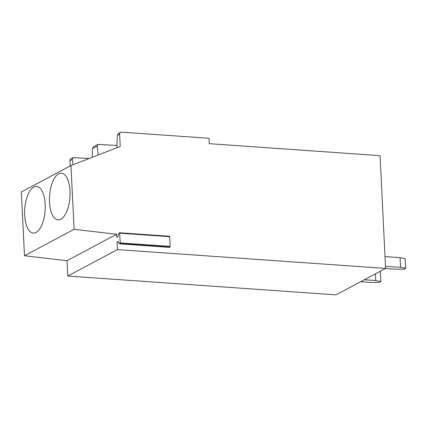 <?xml version="1.0" encoding="UTF-8"?>
<svg xmlns="http://www.w3.org/2000/svg" width="427" height="427" viewBox="0 0 427 427"><rect width="100%" height="100%" fill="white"/><g stroke="black" fill="none" stroke-linecap="round" stroke-linejoin="round"><path stroke-width="0.64" d="M116.923 147.747L117.286 135.396L118.391 133.491L120.558 132.338A2.226 1.932 62 0 1 121.503 132.14L209 138.284L209.267 143.68L380.073 155.668L385.592 268.423L117.393 249.603L117.025 242.152L118.215 241.597M117.025 242.152L118.594 242.258M120.558 132.338A2.226 1.932 62 0 0 119.608 134.163L120.211 146.472L70.973 165.532L21.35 191.963L24.467 255.73L74.09 229.299L70.973 165.532M118.082 241.586L119.517 243.849L120.27 242.915L119.592 232.768L118.877 233.329L117.847 236.729L116.79 237.289L116.64 234.279L74.09 229.299M116.64 234.279L67.018 260.716L24.467 255.73M117.393 249.603L67.77 276.039L67.018 260.716M169.402 247.334L169.999 247.089L170.213 246.422L169.535 236.275L119.651 232.795M385.592 268.423L335.969 294.86L67.77 276.039M24.691 215.213A23.378 10.211 -86 0 0 33.311 233.067A23.378 10.211 -86 0 0 45.203 204.282A23.378 10.211 -86 0 0 36.583 186.428A23.378 10.211 -86 0 0 24.691 215.213M49.505 201.992A23.378 10.211 -86 0 0 58.125 219.852A23.378 10.211 -86 0 0 70.017 191.066A23.378 10.211 -86 0 0 61.397 173.213A23.378 10.211 -86 0 0 49.505 201.992M70.247 165.916L69.985 160.595A2.226 1.932 62 0 1 70.941 158.769L73.108 157.616L72.307 159.356L69.985 160.595M73.108 157.616L89.158 158.492M98.301 154.953L97.121 146.141L92.478 148.617L93.577 146.712L97.916 144.395L116.987 145.49M92.478 148.617L92.221 157.307M73.028 164.731L72.307 159.362M97.922 144.401L97.121 146.141M385.485 266.288L400.558 267.345L405.65 268.364L404.182 269.149L396.891 269.298L385.458 268.492M405.65 268.364L405.175 258.645L400.083 257.625L400.558 267.345M385.01 256.568L400.083 257.625M364.311 279.76L375.744 280.56L380.841 281.585L379.373 282.364L372.082 282.514L360.65 281.713M380.841 281.585L380.366 271.86L379.475 271.684M375.744 280.56L375.418 273.846M117.286 135.396L119.608 134.163M169.53 247.34L119.587 243.838M120.051 243.587L169.999 247.089M170.213 246.422L120.27 242.915M119.795 233.195L169.738 236.702M169.466 247.356L119.517 243.849M169.535 236.275L119.592 232.768"/></g></svg>

